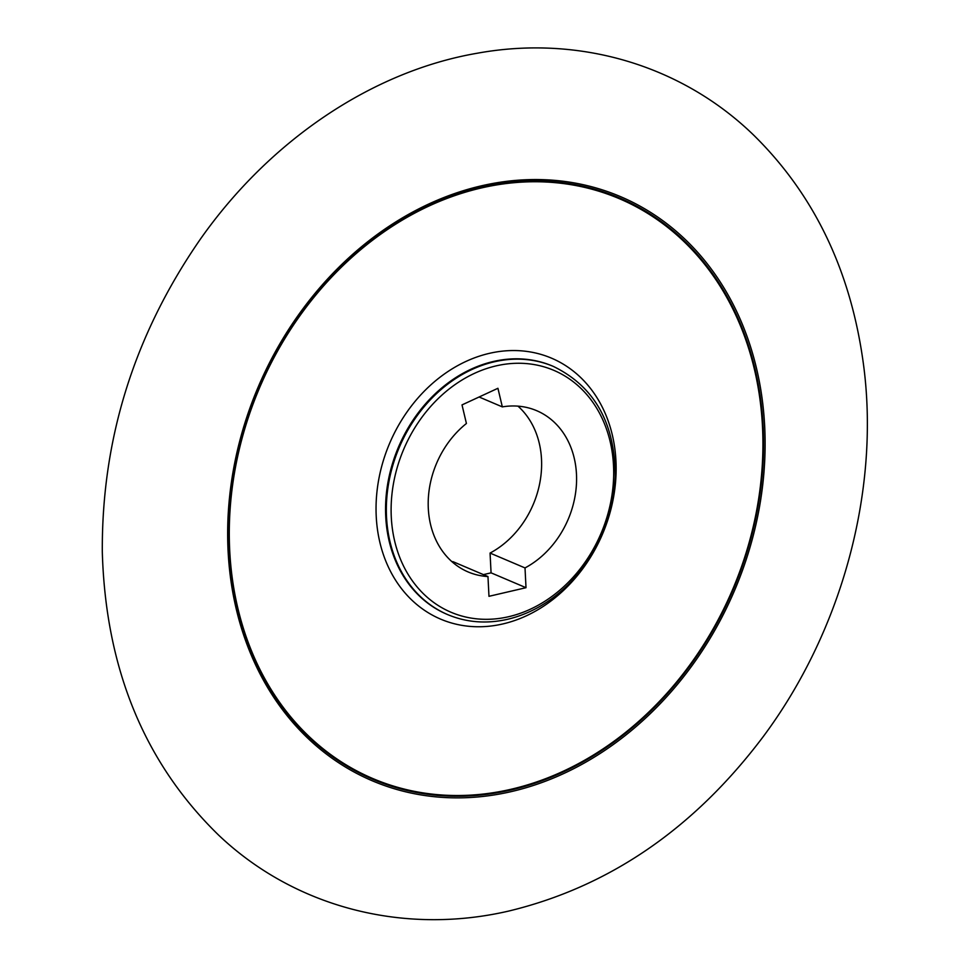 <?xml version="1.0" encoding="UTF-8"?>
<svg xmlns="http://www.w3.org/2000/svg" width="968" height="968" viewBox="0 0 968 968"><rect width="100%" height="100%" fill="white"/><g stroke="black" fill="none" stroke-linecap="round" stroke-linejoin="round"><path stroke-width="1.45" d="M511.721 791.509A317.359 259 113 0 0 721.087 283.297A317.359 259 113 0 0 256.326 391.459A317.359 259 113 0 0 511.721 791.509M451.85 561.609A87.616 71.511 113 0 0 453.024 561.682L487.969 576.553L488.973 596.312L526.011 587.697L525.007 567.926L490.062 553.067L491.066 572.838L483.407 574.617M490.062 553.067A87.616 71.511 113 0 0 517.977 406.149M479.099 397.001L502.331 406.887L497.927 388.289L462.014 404.902L466.419 423.488A87.616 71.511 -67 0 0 428.195 504.836A87.616 71.511 -67 0 0 468.089 571.931A87.616 71.511 -67 0 0 487.969 576.553M502.331 406.887A87.616 71.511 -67 0 1 536.683 410.686A87.616 71.511 -67 0 1 576.323 486.105A87.616 71.511 -67 0 1 525.007 567.926M491.066 572.838L526.011 587.697M508.744 616.689A131.43 107.267 113 0 0 595.453 406.221A131.43 107.267 113 0 0 402.978 451.015A131.43 107.267 113 0 0 508.744 616.689M511.419 789.9A315.774 257.718 -67 0 1 257.294 391.846A315.774 257.718 -67 0 1 719.744 284.217A315.774 257.718 -67 0 1 511.419 789.9M489.251 353.38A141.776 115.712 -67 0 1 603.342 532.097A141.776 115.712 -67 0 1 395.718 580.425A141.776 115.712 -67 0 1 489.251 353.38M480.878 188.07A315.06 257.137 113 0 0 229.718 550.635A315.06 257.137 113 0 0 511.334 789.198A315.06 257.137 113 0 0 762.494 426.634A315.06 257.137 113 0 0 480.878 188.07M446.974 614.305L447.76 614.644A134.879 110.074 -67 0 1 388.882 481.943A134.879 110.074 -67 0 1 494.031 361.863A134.879 110.074 -67 0 1 553.345 366.412L552.571 366.086A134.879 110.074 113 0 0 493.256 361.524A134.879 110.074 113 0 0 388.095 481.616A134.879 110.074 113 0 0 446.974 614.305A134.879 110.074 113 0 0 447.373 614.474M447.76 614.644C466.624 622.521 486.601 624.07 507.692 619.266C529.992 613.918 550.187 602.374 568.252 584.611C597.45 554.543 613.107 518.521 615.237 476.571C615.104 423.161 594.473 386.45 553.345 366.412M508.744 911.057C609.029 886.833 693.814 828.753 763.087 736.817C841.252 631.995 879.452 492.954 863.988 368.348C852.021 273.387 815.225 195.621 753.6 135.06C681.339 64.953 578.646 34.727 477.139 53.252C372.123 71.317 269.939 140.396 200.654 238.757C134.419 334.238 101.628 438.649 102.305 551.99C105.669 668.658 144.51 763.111 218.841 835.336C294.792 907.318 403.39 935.475 508.744 911.057"/></g></svg>
